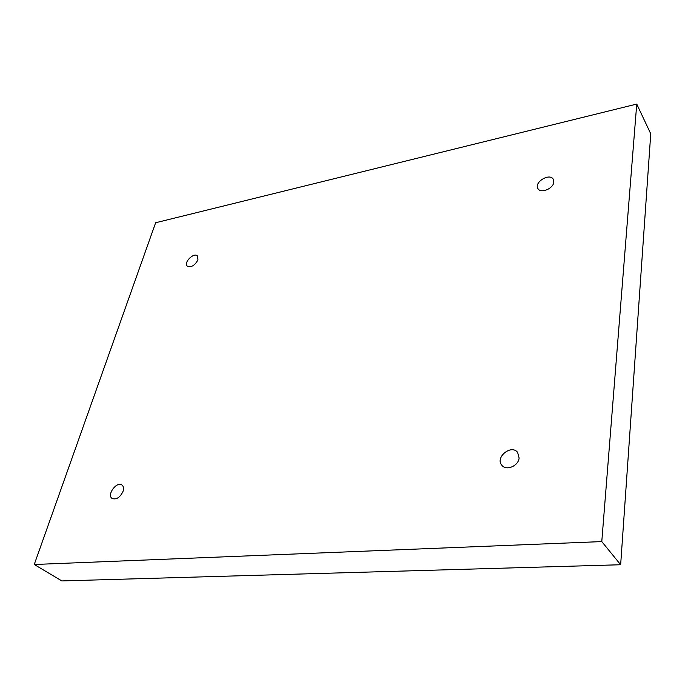 <?xml version="1.0" encoding="UTF-8"?>
<svg xmlns="http://www.w3.org/2000/svg" width="685" height="685" viewBox="0 0 685 685"><rect width="100%" height="100%" fill="white"/><g stroke="black" fill="none" stroke-linecap="round" stroke-linejoin="round"><path stroke-width="1.03" d="M155.632 222.745L636.742 104.069L601.781 541.587L34.25 564.5L155.632 222.745M601.781 541.587L620.653 564.74L650.75 133.798L636.742 104.069M553.814 182.116L553.3 179.316C549.807 172.534 533.666 182.313 537.939 188.589C540.585 193.881 553.369 188.709 553.814 182.116M197.948 259.803L197.485 255.984C193.992 251.977 183.237 262.62 187.245 266.123C191.261 267.672 194.831 265.566 197.948 259.803M123.086 491.231C123.925 488.388 123.557 486.333 122.007 485.066C116.844 480.861 106.432 494.947 112.117 498.483C116.459 499.879 120.115 497.464 123.086 491.231M519.119 457.991L517.612 452.365C511.181 443.923 494.664 457.649 501.942 465.372C506.309 471.117 518.502 465.928 519.119 457.991M620.653 564.74L61.855 580.931L34.25 564.5"/></g></svg>
